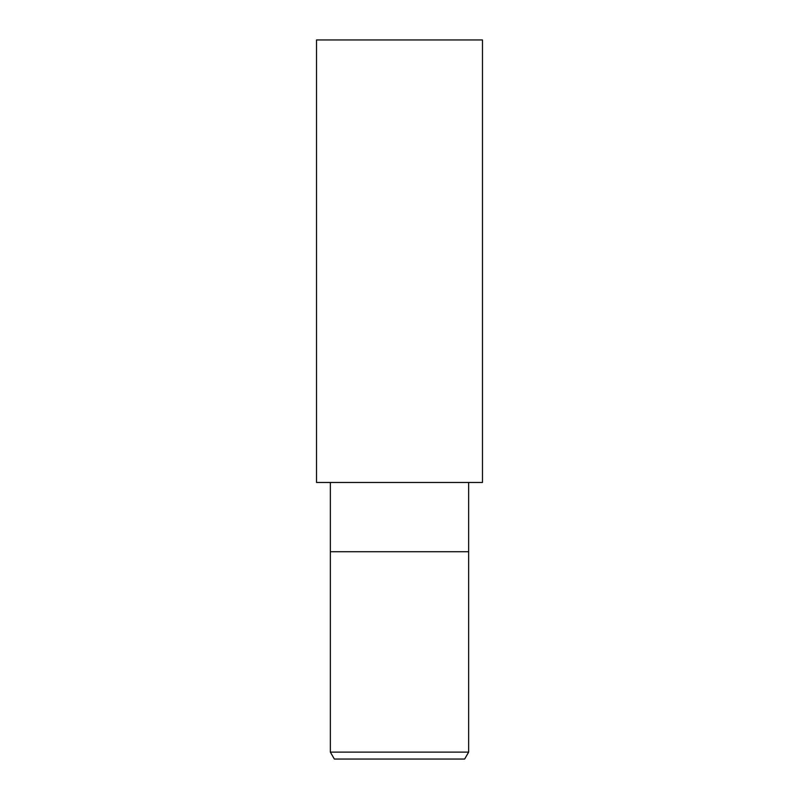 <?xml version="1.0" encoding="UTF-8"?>
<svg xmlns="http://www.w3.org/2000/svg" width="799" height="799" viewBox="0 0 799 799"><rect width="100%" height="100%" fill="white"/><g stroke="black" fill="none" stroke-linecap="round" stroke-linejoin="round"><path stroke-width="1.2" d="M330.357 482.476L330.357 551.729L468.643 551.729L468.643 752.129L330.357 752.129L334.352 759.05L464.648 759.05L468.643 752.129M330.357 752.129L330.357 551.729L468.643 551.729L468.643 482.476M399.5 482.476L482.476 482.476L482.476 39.95L316.524 39.95L316.524 482.476L399.5 482.476"/></g></svg>
